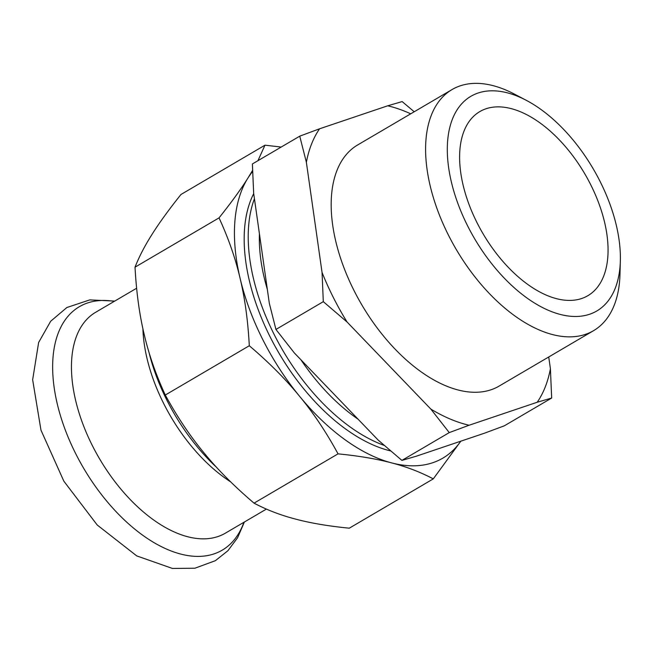 <?xml version="1.0" encoding="UTF-8"?>
<svg xmlns="http://www.w3.org/2000/svg" width="653" height="653" viewBox="0 0 653 653"><rect width="100%" height="100%" fill="white"/><g stroke="black" fill="none" stroke-linecap="round" stroke-linejoin="round"><path stroke-width="0.98" d="M252.629 171.543A173.437 95.934 59.6 0 0 247.936 178.049A173.437 95.934 59.6 0 0 240.092 278.333A173.437 95.934 59.6 0 0 299.596 396.314A173.437 95.934 59.6 0 0 391.596 462.887A173.437 95.934 59.6 0 0 460.781 441.191M253.707 193.623A159.438 88.188 59.6 0 0 273.166 342.76A159.438 88.188 59.6 0 0 390.682 450.945M433.282 478.886L349.282 528.187C328.443 526.122 310.591 523.102 295.736 519.143C280.749 515.258 266.857 509.928 254.041 503.145C234.198 486.248 217.433 469.393 203.744 452.57C189.892 435.845 177.077 416.663 165.299 395.032L249.299 345.739C269.142 362.635 285.908 379.491 299.596 396.314C313.448 413.039 326.263 432.221 338.042 453.851C358.889 455.916 376.732 458.928 391.596 462.887C406.574 466.781 420.475 472.111 433.282 478.886L460.838 441.175M254.041 503.145L338.042 453.851M165.299 395.032C155.936 374.798 148.917 354.652 144.231 334.581C139.432 314.591 136.363 292.128 135.032 267.175C139.13 256.686 144.811 245.732 152.076 234.305C159.21 222.951 168.841 209.678 180.971 194.48L264.979 145.178L257.935 160.695M281.182 147.056L264.979 145.178M252.589 170.392L247.936 178.049C240.802 189.403 231.162 202.683 219.033 217.882C228.395 238.116 235.415 258.262 240.092 278.333C244.899 298.323 247.969 320.794 249.299 345.739M135.032 267.175L219.033 217.882M148.908 352.04A140.085 77.487 59.6 0 0 216.551 467.319M266.391 509.095L225.342 533.183A128.078 70.842 -120.4 0 1 195.32 538.276A128.078 70.842 -120.4 0 1 87.412 435.127A128.078 70.842 -120.4 0 1 95.697 312.256L136.616 288.242M275.941 329.455L323.308 301.662L347.078 322.019L430.858 409.105L449.264 432.604L401.905 460.398L378.136 440.049L294.356 352.955L275.941 329.455L269.322 303.319L253.65 193.231L252.393 163.952L299.751 136.159L306.371 162.295L322.043 272.383A178.644 98.815 59.6 0 0 347.078 322.019M322.043 272.383L323.308 301.662M430.858 409.105A178.644 98.815 59.6 0 0 469.091 425.242L537.207 402.248A178.644 98.815 59.6 0 0 550.406 368.749L551.671 398.036L504.312 425.829L484.485 433.192L416.369 456.186L401.905 460.398M410.704 113.818A178.644 98.815 59.6 0 0 387.686 105.802L319.578 128.796L299.751 136.159M387.686 105.802L402.158 101.582L414.222 111.761M319.578 128.796A178.644 98.815 59.6 0 0 306.371 162.295M580.329 298.927A106.733 59.039 59.6 0 0 587.855 295.695A106.733 59.039 59.6 0 0 584.753 173.763A106.733 59.039 59.6 0 0 479.816 111.59A106.733 59.039 59.6 0 0 479.31 227.097A106.733 59.039 59.6 0 0 580.329 298.927M537.207 402.248L551.671 398.036M550.406 368.749L548.732 356.979M469.091 425.242L449.264 432.604M526.155 100.252L514.18 93.975A139.783 77.323 59.6 0 0 464.789 84.572A139.783 77.323 59.6 0 0 452.064 89.551L357.64 144.966A139.783 77.323 59.6 0 0 356.979 296.242A139.783 77.323 59.6 0 0 489.285 390.323A139.783 77.323 59.6 0 0 499.137 386.078L593.561 330.671A139.783 77.323 59.6 0 0 619.991 274.276L620.35 260.767A124.445 68.834 59.6 0 0 526.155 100.252A124.445 68.834 59.6 0 0 482.175 91.885A124.445 68.834 59.6 0 0 493.831 266.342A124.445 68.834 59.6 0 0 620.35 260.767M254.433 198.741A159.438 88.188 59.6 0 0 276.586 339.209A159.438 88.188 59.6 0 0 384.282 445.436M452.064 89.551A139.783 77.323 59.6 0 0 451.403 240.826A139.783 77.323 59.6 0 0 583.7 334.907A139.783 77.323 59.6 0 0 593.561 330.671M243.912 522.286A141.138 78.066 -120.4 0 1 189.15 555.768A141.138 78.066 -120.4 0 1 60.06 414.402A141.138 78.066 -120.4 0 1 114.267 301.36M230.64 481.857A128.078 70.842 -120.4 0 1 142.901 328.72M358.032 419.153A149.423 82.653 -120.4 0 1 300.919 359.787M267.338 289.41A149.423 82.653 -120.4 0 1 259.421 233.782M244.377 522.016L237.578 537.754L227.897 550.732L215.392 560.674L194.888 568.224L172.449 568.453L136.73 555.899L97.207 524.996L63.855 481.188L40.976 430.156L32.65 379.768L38.633 342.49L50.673 321.252L66.875 307.514L89.771 299.898L114.732 301.082"/></g></svg>
